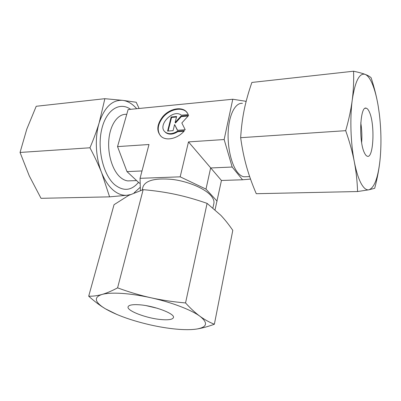<?xml version="1.0" encoding="UTF-8"?>
<svg xmlns="http://www.w3.org/2000/svg" width="401" height="401" viewBox="0 0 401 401"><rect width="100%" height="100%" fill="white"/><g stroke="black" fill="none" stroke-linecap="round" stroke-linejoin="round"><path stroke-width="0.6" d="M126.365 114.33C118.125 113.759 110.46 124.039 108.932 138.821C107.353 153.578 112.3 170.119 120.064 177.057C122.541 179.277 125.102 180.56 127.744 180.901L131.127 180.781M246.675 176.711L243.923 176.806C241.773 176.405 239.678 174.966 237.643 172.48C231.262 164.736 227.091 146.32 228.299 130.009C229.467 113.663 235.693 102.511 242.404 103.368M142.18 189.949L143.022 186.736C145.658 180.355 155.357 177.909 172.119 179.392C187.678 181.267 204.104 188.134 210.595 195.252C213.292 198.224 214.38 200.966 213.868 203.482L212.931 207.888M181.332 115.212C173.217 108.3 156.741 125.628 165.282 132.104L165.327 132.145C168.641 134.455 172.656 134.15 177.367 131.227L184.44 130.691C178.134 138.485 166.626 141.297 161.267 136.566C156.28 131.312 156.716 124.751 162.585 116.886C168.976 109.012 180.841 106.165 186.169 111.463L188.35 114.586L181.332 115.212M183.984 131.222L177.768 131.688C173.062 134.611 169.052 134.911 165.733 132.601L164.871 131.728M187.202 112.606L186.555 111.939C181.227 106.641 169.372 109.478 162.986 117.348C157.628 124.35 156.806 130.525 160.52 135.879M177.367 131.227L177.768 131.688M188.164 115.994L181.337 116.596L175.508 123.017L175.107 122.551L180.946 116.125L188.67 115.438L181.833 122.972L185.207 129.729L177.427 130.325L174.605 124.546L173.077 130.661L167.583 131.082L171.162 116.992L176.62 116.506L175.107 122.551M180.946 116.125L181.337 116.596M176.495 117.022L171.563 117.458L168.114 131.042M171.162 116.992L171.563 117.458M174.605 124.546L177.598 130.31M250.525 179.092L242.535 179.778L232.179 167.032L224.149 139.533L188.495 141.899L221.442 180.475L215.071 209.723M232.179 167.032L210.63 167.969L205.994 189.117L217.096 201.162M188.495 141.899L180.179 176.831L205.994 189.117M140.38 190.51L140.059 178.32L180.179 176.831M224.149 139.533L232.775 99.247L128.109 109.563L117.538 146.601L148.997 144.515L140.059 178.32M140.185 183.142L139.373 183.172L126.992 171.608L142.004 170.956M117.538 146.601L126.992 171.608M232.775 99.247L245.658 101.247L246.039 101.814M242.535 179.778L221.442 180.475M130.641 109.313C119.618 101.388 106.059 109.839 101.628 129.658C97.062 149.373 103.378 175.067 114.646 184.681C123.443 191.568 131.398 190.796 138.505 182.36M139.107 108.476L136.2 102.25L122.706 100.36C112.385 99.648 104.551 107.087 99.212 122.666C94.596 137.533 95.598 157.869 101.643 172.726L109.593 196.851L41.022 198.32L29.268 175.874L20.05 152.45L26.797 129.127L36.215 106.275L104.872 98.691L99.212 122.666C96.841 130.485 93.759 138.856 89.954 147.779C94.626 156.596 98.526 164.911 101.643 172.726C104.711 180.285 108.541 186.069 113.137 190.079C117.734 193.974 122.415 195.693 127.167 195.242L129.448 195.011M136.691 108.716L136.114 108.064C131.989 103.553 127.518 100.987 122.706 100.36L104.872 98.691M109.593 196.851L127.167 195.242L130.255 194.61M20.05 152.45L89.954 147.779M134.114 192.846L140.295 187.222M360.77 122.766C361.827 129.317 362.118 135.904 361.637 142.52M369.386 112.034C375.141 124.125 373.592 158.946 367.276 156.225C366.344 155.939 365.441 154.896 364.559 153.107C358.479 141.994 359.993 105.137 366.278 108.21C367.366 108.516 368.404 109.789 369.386 112.034M377.917 104.435C376.429 96.085 374.168 87.187 371.125 77.754C369.862 76.546 367.857 75.413 365.116 74.365C367.792 75.478 370.288 78.892 372.609 84.611C374.91 90.38 376.785 97.593 378.228 106.255L379.311 113.709C381.125 128.841 381.431 143.558 380.223 157.864L379.963 160.52C377.983 178.069 374.288 187.828 368.885 189.798C366.263 190.29 363.642 188.114 361.01 183.277C358.384 178.295 356.148 171.117 354.304 161.738C356.158 171.453 357.246 181.387 357.567 191.538L368.885 189.798L374.699 188.305C377.286 178.445 379.04 169.182 379.963 160.52L380.173 158.41M357.567 191.538L256.274 193.708C252.259 184.41 249.001 175.317 246.495 166.425C244.003 157.553 242.059 147.979 240.66 137.698C241.252 127.809 242.44 118.49 244.229 109.734C246.039 100.962 248.595 91.864 251.888 82.446L353.557 71.218C353.898 80.987 353.456 90.611 352.238 100.1C351 109.568 348.82 119.759 345.692 130.671C349.562 141.688 352.434 152.044 354.304 161.738C350.674 143.307 349.817 118.1 352.238 100.1C355.07 81.303 359.361 72.721 365.116 74.365C362.364 73.323 358.509 72.275 353.557 71.218M345.692 130.671L240.66 137.698M139.127 304.77C153.914 305.652 175.237 313.727 173.443 317.562C172.691 319.467 168.781 320.148 161.718 319.607C147.197 318.559 126.546 310.85 128.084 306.835C128.731 305.041 132.41 304.354 139.127 304.77M196.259 329.111L196.54 329.066L196.259 329.111C190.966 329.858 184.28 329.858 176.199 329.116C168.104 328.354 159.558 326.965 150.555 324.955C131.648 320.615 116.571 315.211 105.313 308.755L117.262 314.65M117.588 287.853C111.739 290.981 106.526 293.186 101.949 294.474C106.44 293.216 113.057 292.855 121.799 293.392C130.646 293.983 140.355 295.442 150.911 297.763C140.074 295.347 128.967 292.043 117.588 287.853L143.162 189.663C154.601 190.655 165.397 192.239 175.553 194.405C185.698 196.585 196.209 199.578 207.091 203.372L220.826 215.297C224.896 219.618 228.886 224.64 232.791 230.354L214.37 324.244C209.412 322.309 204.63 319.667 200.024 316.324C195.437 312.975 190.61 308.514 185.543 302.94C173.292 301.888 161.748 300.164 150.911 297.763C171.673 302.329 191.472 309.933 200.024 316.324C208.345 323.011 207.182 327.256 196.535 329.066C201.853 328.264 207.798 326.655 214.37 324.244M88.696 296.204C93.373 300.389 97.809 303.873 101.999 306.66L105.313 308.755L102.285 306.785C94.486 301.131 94.375 297.026 101.949 294.474C97.358 295.753 92.942 296.329 88.696 296.204L114.034 204.7L128.591 195.452L143.162 189.663M185.543 302.94L207.091 203.372M157.598 308.344L146.38 305.692M165.688 132.561L165.282 132.104M186.555 111.939L186.169 111.463M249.658 176.605L243.923 176.806M136.611 180.59L127.744 180.901M365.226 108.3L366.278 108.21M102.285 306.785L101.999 306.66"/></g></svg>

